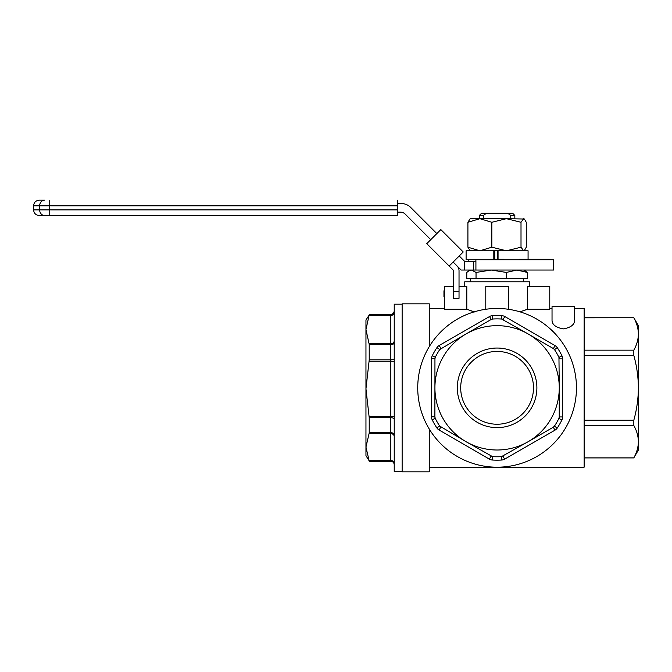 <?xml version="1.0" encoding="UTF-8"?>
<svg xmlns="http://www.w3.org/2000/svg" width="672" height="672" viewBox="0 0 672 672"><rect width="100%" height="100%" fill="white"/><g stroke="black" fill="none" stroke-linecap="round" stroke-linejoin="round"><path stroke-width="1.01" d="M459.026 286.314L466.805 286.314L466.805 309.28L444.41 309.28L444.41 286.314L453.373 286.314M533.492 387.828A36.397 36.397 0 0 0 478.892 356.311A36.397 36.397 0 0 0 478.892 419.353A36.397 36.397 0 0 0 533.492 387.828M444.41 290.8L443.957 290.8L443.957 296.596L444.41 296.596M443.957 292.496L444.41 292.496M443.957 295.655L444.41 295.655M443.957 296.596L444.41 297.612M552.031 306.667L574.644 306.667L574.644 320.393C574.417 324.794 570.646 327.625 563.329 328.885C555.996 327.592 552.233 324.761 552.031 320.393L552.031 306.667L552.031 308.473L549.772 308.473M429.265 467.191L584.136 467.191L584.136 308.473L574.644 308.473L574.644 306.667M485.789 309.28L485.789 286.314L508.393 286.314L508.393 309.28M524.042 310.506L527.386 309.28L549.772 309.28L549.772 286.314L527.386 286.314L527.386 309.28L520.22 311.758M464.764 286.314L464.764 281.795L529.427 281.795L529.427 286.314M584.136 317.814L633.83 317.747L638.4 325.66L638.4 450.005L633.83 457.85C636.77 452.558 638.291 447.166 638.4 441.68C638.291 447.166 636.77 452.558 633.83 457.85L584.136 457.85M584.136 355.48L633.83 355.48C636.77 366.064 638.291 376.849 638.4 387.828C638.291 398.815 636.77 409.601 633.83 420.185L584.136 420.185M584.136 425.502L633.83 425.502L633.83 420.185M633.83 425.502C636.77 430.794 638.291 436.187 638.4 441.68M633.83 317.814C636.77 323.106 638.291 328.49 638.4 333.984C638.291 339.478 636.77 344.87 633.83 350.162L584.136 350.162M633.83 355.48L633.83 350.162M429.265 346.634L429.265 303.836L402.133 303.836L402.133 471.828L429.265 471.828L429.265 429.03M470.14 310.506L473.962 311.758M474.827 312.018L466.805 309.28M501.892 351.75L497.095 351.431M491.232 319.46A3.394 3.394 0 0 1 492.71 319.015A3.394 3.394 0 0 0 491.232 319.46L492.71 319.015A68.956 68.956 0 0 1 501.631 319.024L528.242 334.018A62.177 62.177 0 0 0 466.066 333.95L439.774 349.499A68.956 68.956 0 0 0 435.305 357.218L434.952 358.722A3.394 3.394 0 0 1 435.305 357.218A3.394 3.394 0 0 0 434.952 358.722L434.918 387.761A62.177 62.177 0 0 0 465.94 441.638L439.681 426.04A68.956 68.956 0 0 1 435.229 418.303L434.885 416.8A3.394 3.394 0 0 0 435.229 418.303A3.394 3.394 0 0 1 434.885 416.8L434.918 387.761A62.177 62.177 0 0 1 466.066 333.95L491.232 319.46L489.544 316.52A6.779 6.779 0 0 1 492.492 315.63A72.349 72.349 0 0 1 501.85 315.638A6.779 6.779 0 0 1 504.806 316.537L555.072 345.635A6.779 6.779 0 0 1 557.323 347.752A72.349 72.349 0 0 1 561.994 355.858A6.779 6.779 0 0 1 562.691 358.865L562.624 416.951A6.779 6.779 0 0 1 561.918 419.95A72.349 72.349 0 0 1 557.231 428.056A6.779 6.779 0 0 1 554.98 430.156L504.638 459.144A6.779 6.779 0 0 1 501.69 460.034A72.349 72.349 0 0 1 492.332 460.026A6.779 6.779 0 0 1 489.376 459.127L439.11 430.03A6.779 6.779 0 0 1 436.859 427.913A72.349 72.349 0 0 1 432.188 419.807A6.779 6.779 0 0 1 431.491 416.8L431.558 358.714A6.779 6.779 0 0 1 432.264 355.715L435.305 357.218M553.375 348.575A3.394 3.394 0 0 1 554.501 349.625A3.394 3.394 0 0 0 553.375 348.575L554.501 349.625A68.956 68.956 0 0 1 558.953 357.361L559.264 387.904A62.177 62.177 0 0 0 528.242 334.018L553.375 348.575L555.072 345.635M554.98 430.156L553.283 427.224L528.116 441.714A62.177 62.177 0 0 0 559.264 387.904L559.23 416.942L562.624 416.951M559.23 416.942A3.394 3.394 0 0 1 558.886 418.446L559.23 416.942A3.394 3.394 0 0 1 558.886 418.446A68.956 68.956 0 0 1 554.408 426.166L557.231 428.056M553.283 427.224L554.408 426.166A3.394 3.394 0 0 1 553.283 427.224A3.394 3.394 0 0 0 554.408 426.166M528.116 441.714L501.472 456.649A68.956 68.956 0 0 1 492.551 456.641L465.94 441.638A62.177 62.177 0 0 0 528.116 441.714M439.681 426.04A3.394 3.394 0 0 0 440.807 427.09A3.394 3.394 0 0 1 439.681 426.04L436.859 427.913M491.081 456.196A3.394 3.394 0 0 0 492.551 456.641A3.394 3.394 0 0 1 491.081 456.196L489.376 459.127M501.472 456.649A3.394 3.394 0 0 0 502.95 456.204A3.394 3.394 0 0 1 501.472 456.649L501.69 460.034M558.953 357.361A3.394 3.394 0 0 1 559.297 358.865A3.394 3.394 0 0 0 558.953 357.361L561.994 355.858M501.631 319.024A3.394 3.394 0 0 1 503.11 319.469A3.394 3.394 0 0 0 501.631 319.024L501.85 315.638M440.899 348.44A3.394 3.394 0 0 0 439.774 349.499A3.394 3.394 0 0 1 440.899 348.44L439.202 345.5L489.544 316.52M536.852 319.15A79.355 79.355 0 0 1 536.693 456.607A79.355 79.355 0 0 1 417.732 387.744A79.355 79.355 0 0 1 536.852 319.15M477.154 422.268A39.791 39.791 0 0 1 477.212 353.363A39.791 39.791 0 0 1 536.886 387.828A39.791 39.791 0 0 1 477.154 422.268M394.22 464.705C394.019 462.647 392.885 461.513 390.827 461.311L390.827 361.242L369.071 361.242L369.222 359.906L390.827 359.906L390.827 314.353C392.885 314.152 394.019 313.018 394.22 310.96M394.22 312.547A3.394 2.915 0 0 1 390.827 315.454L369.071 315.454L369.222 315.008L390.827 315.008A3.394 3.36 0 0 0 394.22 311.648M394.22 342.644A3.394 1.991 0 0 1 390.827 344.644L369.222 344.644L369.071 343.72L390.827 343.72A3.394 2.915 0 0 0 394.22 340.813M394.22 419.101A3.394 1.378 180 0 0 390.827 417.715L369.222 417.715L369.071 416.388L394.22 416.438M394.22 436.582A3.394 2.965 180 0 0 390.827 433.616L369.071 433.616L369.222 432.726L390.827 432.726A3.394 2.075 180 0 1 394.22 434.801M394.22 464.285A3.394 3.377 180 0 0 390.827 460.908L369.071 460.496L390.827 460.496A3.394 2.965 180 0 1 394.22 463.462M369.222 460.908L365.954 455.658L365.954 320.006L369.222 315.008M369.071 433.616L365.954 447.056L369.071 460.496M369.222 417.715L369.222 432.726M369.071 361.242L365.954 388.819L369.071 416.388M369.071 315.454L365.954 329.591L369.071 343.72M369.222 344.644L369.222 359.906M402.133 304.181L394.22 304.181L394.22 471.484L402.133 471.484M397.614 200.172L397.614 205.825L33.6 205.825C33.936 202.39 35.818 200.508 39.253 200.172L44.696 200.172A5.653 5.048 90 0 0 39.648 205.825L39.648 209.899L397.614 209.899L397.614 205.825M397.614 209.899L397.614 215.552L49.745 215.552L397.614 215.552M49.745 200.172L49.745 215.552L39.253 215.552C35.818 215.216 33.936 213.326 33.6 209.899L39.648 209.899A5.653 5.048 -90 0 0 44.696 215.552M475.894 259.753L475.894 261.442L468.829 261.442L468.829 259.753L553.619 259.753L553.619 270.035L473.416 270.035L473.416 261.442M536.483 259.753L536.483 259.3L519.28 259.3L519.28 259.753M527.016 259.3L527.016 259.753M526.268 259.3L526.268 259.753M524.992 259.3L524.992 259.753M524.37 259.3L524.37 259.753M523.085 259.3L523.085 259.753M522.346 259.3L522.346 259.753M529.603 259.3L529.603 259.753M533.837 259.3L533.837 259.753M533.081 259.3L533.081 259.753M534.526 259.3L534.526 259.753M490.308 259.753L490.308 259.3L503.874 259.3L503.874 259.753M497.095 259.753L497.095 259.3M536.483 259.3L550.024 259.3L550.024 259.753M540.977 259.753L540.977 259.3M468.829 259.753L466.108 259.753L466.108 250.79L498.053 250.79L498.053 259.3M493.198 259.3L493.198 250.79M494.752 250.79L494.752 259.3M497.666 250.79L497.666 259.3M528.074 259.3L528.074 250.79L498.053 250.79M470.156 250.79L467.914 247.204L479.875 250.79L491.828 247.204L506.419 250.79L521.01 247.204L523.639 250.79L524.42 250.446L526.268 247.204L526.268 222.281L524.42 219.03L523.639 218.686L521.01 222.281L521.01 247.204M524.42 219.03L506.419 218.686L521.01 222.281M479.875 218.686L491.828 222.281L506.419 218.686L470.156 218.686L467.914 222.281L479.875 218.686M467.914 222.281L467.914 247.204M491.828 222.281L491.828 247.204M483.412 218.686L483.412 215.46L479.346 215.46L481.606 213.2L512.576 213.2L514.836 215.46L510.77 215.46L507.679 213.2L510.77 215.46L510.77 218.686M483.412 215.46L486.503 213.2M453.155 262.046L461.135 270.035L473.416 270.035M468.829 261.442L464.696 261.24A2.26 2.26 0 0 1 464.033 260.786L459.228 255.973M436.842 233.596L410.659 207.404A13.112 13.112 0 0 0 401.386 203.566L397.614 203.566M397.614 212.159L400.445 212.159A6.779 6.779 0 0 1 405.241 214.141L430.769 239.669M464.696 261.24L464.696 270.035M506.352 278.401L527.402 278.401L527.402 272.437L516.877 270.035L506.352 272.437L491.198 270.035L476.036 272.437L471.408 270.035L468.905 270.782L466.78 272.437L466.78 278.401L506.352 278.401L506.352 272.437M524 270.035L527.402 272.437M476.036 278.401L476.036 272.437M459.026 291.522L459.026 298.301L453.373 298.301L453.373 291.522L459.026 291.522L459.026 270.74A6.779 6.779 0 0 0 457.044 265.944M453.373 291.522L453.373 270.74A1.134 1.134 0 0 0 453.046 269.934L426.77 243.667L440.84 229.597L463.226 251.975L449.156 266.045M443.957 294.983L444.41 294.983M431.558 358.714L434.952 358.722M431.491 416.8L434.885 416.8M432.188 419.807L435.229 418.303M439.11 430.03L440.807 427.09M492.332 460.026L492.551 456.641M504.638 459.144L502.95 456.204M558.886 418.446L561.918 419.95M559.297 358.865L562.691 358.865M554.501 349.625L557.323 347.752M503.11 319.469L504.806 316.537M492.71 319.015L492.492 315.63M432.264 355.715A72.349 72.349 0 0 1 436.951 347.609A6.779 6.779 0 0 1 439.202 345.5M436.951 347.609L439.774 349.499M394.22 358.621A3.394 1.285 0 0 1 390.827 359.906L390.827 361.242L394.22 361.292M475.919 261.442L475.919 270.035M584.136 317.747L633.83 317.747M584.136 457.918L633.83 457.918M429.265 308.473L444.41 308.473M390.827 314.353L369.222 314.353M390.827 461.311L369.222 461.311M33.6 209.899L33.6 205.825M530.46 259.753L530.46 259.3M514.836 215.46L514.836 218.686M479.346 215.46L479.346 218.686M470.526 278.401L470.526 281.795M523.656 278.401L523.656 281.795M470.19 270.035L468.905 270.774"/></g></svg>
